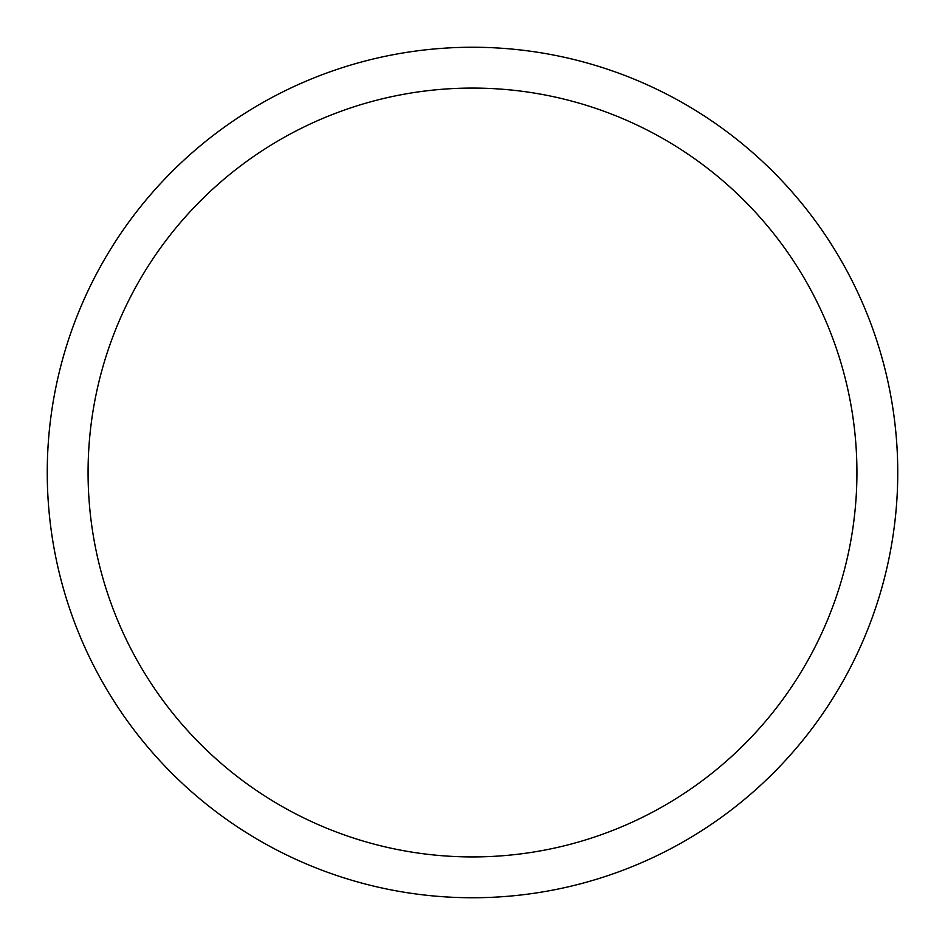 <?xml version="1.0" encoding="UTF-8"?>
<svg xmlns="http://www.w3.org/2000/svg" width="945" height="945" viewBox="0 0 945 945"><rect width="100%" height="100%" fill="white"/><g stroke="black" fill="none" stroke-linecap="round" stroke-linejoin="round"><path stroke-width="1.42" d="M472.5 47.25A425.25 425.25 0 0 1 897.75 472.5A425.25 425.25 0 0 1 472.5 897.75A425.25 425.25 0 0 1 47.25 472.5A425.25 425.25 0 0 1 472.5 47.25M472.5 88.074A384.426 384.426 0 0 1 856.926 472.5A384.426 384.426 0 0 1 472.5 856.926A384.426 384.426 0 0 1 88.074 472.5A384.426 384.426 0 0 1 472.5 88.074"/></g></svg>
